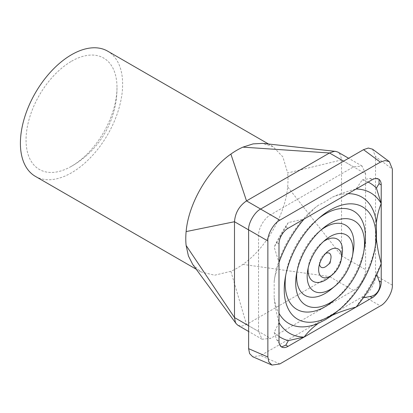 <?xml version="1.0" encoding="UTF-8"?>
<svg xmlns="http://www.w3.org/2000/svg" width="413" height="413" viewBox="0 0 413 413"><rect width="100%" height="100%" fill="white"/><g stroke="black" fill="none" stroke-linecap="round" stroke-linejoin="round"><path stroke-width="0.31" stroke-dasharray="2.06 1.55" d="M35.373 176.361A72.29 41.734 120 0 0 71.521 172.779A72.29 41.734 120 0 0 118.743 109.078A72.29 41.734 120 0 0 107.664 51.15M192.742 264.475L200.759 271.842L214.569 275.213L230.882 271.326A72.29 41.734 120 0 0 236.897 268.259A72.29 41.734 120 0 0 242.906 264.377C265.786 248.492 285.331 214.672 287.66 186.867L341.53 255.761L341.53 159.929L340.617 155.143L337.999 152.139M71.521 61.248A64.304 37.129 -60 0 1 116.982 86.591A64.304 37.129 -60 0 1 71.521 166.263A64.304 37.129 -60 0 1 70.731 166.707A64.304 37.129 -60 0 1 26.05 139.553A64.304 37.129 -60 0 1 71.521 61.248M325.583 253.494A8.11 4.682 120 0 0 325.294 253.649A8.11 4.682 120 0 0 324.06 254.516A8.11 4.682 120 0 0 319.698 262.079A8.11 4.682 120 0 0 319.569 263.907M326.528 266.024A8.11 4.682 120 0 0 330.896 258.461M323.271 241.713A24.326 14.042 120 0 0 321.593 243.014A24.326 14.042 120 0 0 308.496 265.693A24.326 14.042 120 0 0 308.212 267.794M328.996 277.531A24.326 14.042 120 0 0 342.093 254.847M320.844 230.139A40.541 23.407 120 0 0 319.125 231.507A40.541 23.407 120 0 0 297.298 269.312A40.541 23.407 120 0 0 296.973 271.48M331.463 289.038A40.541 23.407 120 0 0 353.291 251.233M318.397 218.601A56.757 32.772 120 0 0 316.657 220A56.757 32.772 120 0 0 286.101 272.926A56.757 32.772 120 0 0 285.76 275.13M333.931 300.54A56.757 32.772 120 0 0 364.488 247.614M368.112 182.081A89.193 51.496 120 0 0 362.237 179.918L356.073 189.03C347.694 191.136 339.791 193.852 332.351 197.171L325.702 201.482L318.237 205.323A72.972 42.131 120 0 0 314.19 208.493A72.972 42.131 120 0 0 274.903 276.545A72.972 42.131 120 0 0 274.18 281.635L274.18 297.933A72.972 42.131 120 0 0 278.992 313.297M356.073 307.081L362.237 297.969A89.193 51.496 120 0 0 376.408 273.416L381.22 263.525M274.18 297.933C275.001 305.899 276.602 314.102 278.992 322.548L274.18 332.439A89.193 51.496 120 0 0 278.992 336.445M378.582 179.087L370.033 178.468L362.237 179.918M318.237 205.323L314.654 208.111L304.138 219.019L288.351 222.576L274.18 247.124L278.992 262.575L274.8 277.138L274.18 281.635M288.351 222.576A89.193 51.496 120 0 0 274.18 247.124M274.18 332.439L276.824 339.914L281.63 347.008M362.237 297.969L363.388 297.742M376.79 274.526L376.408 273.416M336.399 312.047A72.972 42.131 120 0 0 375.685 244M348.066 193.656A72.972 42.131 120 0 0 332.351 197.171M392.35 285.13L375.51 275.409L375.51 156.594L392.35 169.098M279.864 363.93L260.618 355.598L363.512 296.193L380.347 305.914M365.588 173.821L362.056 166.026L353.559 166.873L270.572 214.786C264.134 218.358 258.414 228.177 258.543 235.622L258.543 331.448L262.074 339.238L270.572 338.392L353.559 290.478C359.997 286.906 365.717 277.087 365.588 269.648L365.588 173.821L341.53 159.929L287.66 172.98L282.874 156.914L273.05 146.636L262.658 143.378M287.655 186.872A72.29 41.734 120 0 0 287.655 172.985M242.906 264.377L329.502 276.591C336.807 271.558 340.818 264.614 341.53 255.761L365.588 269.648M230.882 271.326L246.515 324.504L329.502 276.591L353.559 290.478M238.022 325.351L241.915 326.105L246.515 324.504L270.572 338.392M372.547 149.181L375.51 156.594M375.51 275.409C376.047 281.971 369.459 293.375 363.512 296.193M260.618 355.598L252.71 356.739M276.824 339.914L278.992 341.169M276.824 242.699L278.992 243.954M370.033 178.468L372.201 179.722M285.842 227.078L288.011 228.327M270.572 214.786L260.644 209.055M258.543 235.622L248.616 229.891M353.559 166.873L343.631 161.142M258.543 331.448L248.616 325.718M200.759 271.842L196.098 269.152M70.731 166.707A90.148 90.148 0 0 0 116.982 86.591M274.903 276.545L274.8 277.138M314.19 208.493L314.654 208.111M286.101 272.926L285.311 277.51M316.657 220L320.235 217.026M297.298 269.312L296.513 273.896M319.125 231.507L322.703 228.528M308.496 265.693L307.711 270.283M321.593 243.014L325.17 240.036M319.698 262.079L318.908 266.664M324.06 254.516L327.638 251.543M273.05 146.636L268.383 143.941M362.051 166.026L348.613 158.267M262.074 339.238L248.616 331.469"/><path stroke-width="0.62" d="M242.906 147.147A72.29 41.734 120 0 0 236.897 150.208A72.29 41.734 120 0 0 230.882 154.09C207.997 169.975 188.457 203.795 186.129 231.595A72.29 41.734 120 0 0 186.134 245.482L188.405 255.941L192.742 264.475L236.221 323.74L238.012 325.346L248.616 331.469M268.383 143.941L107.664 51.15A72.29 41.734 120 0 0 71.521 54.733A72.29 41.734 120 0 0 24.295 118.433A72.29 41.734 120 0 0 35.373 176.361L196.098 269.152M319.569 263.907A8.11 4.682 120 0 0 325.294 266.891A8.11 4.682 120 0 0 326.528 266.024L330.106 263.05L330.896 258.461A8.11 4.682 120 0 0 325.583 253.494M330.106 276.287A16.215 9.365 120 0 0 332.573 274.552A16.215 9.365 120 0 0 341.303 259.431A16.215 9.365 120 0 0 330.106 249.808A16.215 9.365 120 0 0 327.638 251.543A16.215 9.365 120 0 0 318.908 266.664A16.215 9.365 120 0 0 330.106 276.287M341.303 259.431L342.093 254.847A24.326 14.042 120 0 0 325.294 240.407A24.326 14.042 120 0 0 323.271 241.713M308.212 267.794A24.326 14.042 120 0 0 325.294 280.133A24.326 14.042 120 0 0 328.996 277.531L332.573 274.552M330.106 289.528A32.431 18.724 120 0 0 335.041 286.059A32.431 18.724 120 0 0 352.501 255.817A32.431 18.724 120 0 0 330.106 236.566A32.431 18.724 120 0 0 325.17 240.036A32.431 18.724 120 0 0 307.711 270.283A32.431 18.724 120 0 0 330.106 289.528M352.501 255.817L353.291 251.233A40.541 23.407 120 0 0 325.294 227.171A40.541 23.407 120 0 0 320.844 230.139M296.973 271.48A40.541 23.407 120 0 0 325.294 293.375A40.541 23.407 120 0 0 331.463 289.038L335.041 286.059M330.106 302.77A48.651 28.089 120 0 0 337.509 297.566A48.651 28.089 120 0 0 363.698 252.198A48.651 28.089 120 0 0 330.106 223.325A48.651 28.089 120 0 0 322.703 228.528A48.651 28.089 120 0 0 296.513 273.896A48.651 28.089 120 0 0 330.106 302.77M363.698 252.198L364.488 247.614A56.757 32.772 120 0 0 325.294 213.929A56.757 32.772 120 0 0 318.397 218.601M285.76 275.13A56.757 32.772 120 0 0 325.294 306.611A56.757 32.772 120 0 0 333.931 300.54L337.509 297.566M330.106 316.012A64.867 37.449 120 0 0 339.976 309.074A64.867 37.449 120 0 0 374.901 248.585A64.867 37.449 120 0 0 330.106 210.083A64.867 37.449 120 0 0 320.235 217.026A64.867 37.449 120 0 0 285.311 277.51A64.867 37.449 120 0 0 330.106 316.012M278.992 313.297A72.972 42.131 120 0 0 318.237 323.369L325.702 319.528L332.351 315.222C339.662 311.949 347.565 309.234 356.073 307.081A81.082 46.814 120 0 0 381.22 263.525C378.855 255.213 377.25 247.01 376.408 238.91L376.408 222.612C377.229 215.591 378.835 209.241 381.22 203.552A81.082 46.814 120 0 0 356.073 189.03L304.138 219.019A81.082 46.814 120 0 0 278.992 262.575L278.992 322.548A81.082 46.814 120 0 0 304.138 337.065C307.783 332.228 312.481 327.664 318.237 323.369M278.992 336.445A89.193 51.496 120 0 0 288.351 340.622L304.138 337.065L372.201 297.768A12.757 7.367 120 0 0 381.22 282.146L381.22 203.552L376.408 188.101A89.193 51.496 120 0 0 368.112 182.081M376.408 188.101L379.057 183.677L379.051 179.474M281.527 346.946L285.842 345.123L288.351 340.622M363.388 297.742L370.033 296.519C377.115 295.785 381.963 287.443 379.057 280.892L376.79 274.526M332.351 315.222A72.972 42.131 120 0 0 336.399 312.047L339.976 309.074M374.901 248.585L375.685 244A72.972 42.131 120 0 0 376.408 238.91M376.408 222.612A72.972 42.131 120 0 0 348.066 193.656M381.22 203.552L381.22 184.931A12.757 7.367 120 0 0 378.582 179.087A12.757 7.367 120 0 0 372.201 179.722L356.073 189.03M278.992 322.548L278.992 341.169A12.757 7.367 120 0 0 281.63 347.008A12.757 7.367 120 0 0 288.011 346.378L304.138 337.065M304.138 219.019L288.011 228.327A12.757 7.367 120 0 0 278.992 243.954L278.992 262.575M279.864 220.181L380.347 162.164L363.512 149.666L260.618 209.071L279.864 220.181C273.912 222.999 267.33 234.408 267.861 240.97L248.616 229.86L248.616 348.67L267.861 357.002L267.861 240.97M267.861 357.002L268.853 361.948L271.955 365.071L279.864 363.93L380.347 305.914C386.3 303.096 392.882 291.692 392.35 285.13L392.35 169.098L389.382 161.679L385.128 160.549L380.347 162.164M348.613 158.267L337.999 152.139L335.723 151.395L262.658 143.378L253.107 143.884L242.911 147.142L329.502 152.986L246.515 200.899C239.215 205.932 235.204 212.876 234.491 221.729L234.491 317.561L235.405 322.346L236.221 323.74M186.129 231.595L234.491 221.729L248.616 229.891M230.882 154.09L246.515 200.899L260.644 209.055M335.723 151.395L334.107 151.385L329.502 152.986L343.631 161.142M186.129 245.487L234.491 317.561L248.616 325.718M248.616 229.86C248.084 223.294 254.666 211.89 260.618 209.071M363.512 149.666L368.288 148.05L372.547 149.181L389.382 161.679M271.955 365.071L252.71 356.739L249.607 353.616L248.616 348.67M379.057 183.677L381.22 184.931M379.057 280.892L381.22 282.146M285.842 345.123L288.011 346.378M370.033 296.519L372.201 297.768"/></g></svg>
